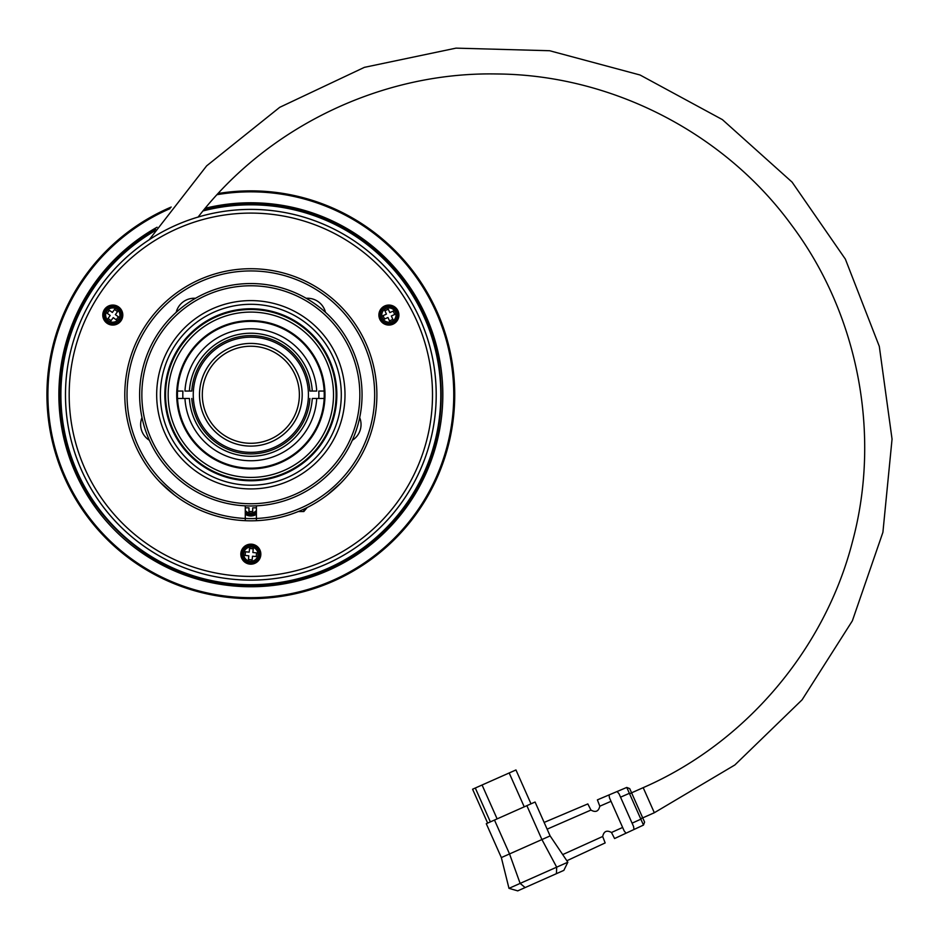 <?xml version="1.0" encoding="UTF-8"?>
<svg xmlns="http://www.w3.org/2000/svg" width="939" height="939" viewBox="0 0 939 939"><rect width="100%" height="100%" fill="white"/><g stroke="black" fill="none" stroke-linecap="round" stroke-linejoin="round"><path stroke-width="1.41" d="M247.861 598.636L256.018 598.589L247.861 598.636M426.869 291.865C429.487 296.419 429.487 296.419 426.869 291.865C429.487 296.419 429.487 296.419 426.869 291.865C424.17 287.322 424.17 287.322 426.869 291.865M73.712 293.766C76.352 289.224 76.352 289.224 73.712 293.766C76.352 289.224 76.352 289.224 73.712 293.766M205.16 208.282A191.99 191.99 0 0 1 440.321 363.804A191.99 191.99 0 0 1 266.887 586.077A191.99 191.99 0 0 1 157.083 227.226M155.639 229.445C97.081 262.075 59.697 327.946 59.92 394.756L59.92 395.788C58.148 497.482 149.16 588.014 250.842 585.678C303.156 584.715 348.158 566.076 385.847 529.76C459.676 459.265 459.676 330.258 385.847 259.763C339.39 213.024 267.721 192.706 203.869 209.855M46.95 395.859A203.892 203.892 0 0 1 171.227 207.05A203.892 203.892 0 0 0 262.521 598.319A203.892 203.892 0 0 0 453.514 372.525A203.892 203.892 0 0 0 218.118 193.504A203.892 203.892 0 0 1 453.514 372.525A203.892 203.892 0 0 1 262.521 598.319A203.892 203.892 0 0 1 46.95 395.859M307.194 507.506L303.849 511.532L303.849 509.114M256.406 514.302A10.012 10.012 0 0 1 245.279 514.302M256.406 513.387A9.273 9.273 0 0 1 245.279 513.387M256.406 520.687A126.049 126.049 0 0 0 359.062 330.141A126.049 126.049 0 0 0 142.622 330.141A126.049 126.049 0 0 0 256.406 520.687L256.406 518.457A123.819 123.819 0 0 1 245.279 518.457L245.279 505.839M359.837 394.756A108.994 108.994 0 0 1 196.345 489.149A108.994 108.994 0 0 1 196.345 300.374A108.994 108.994 0 0 1 359.837 394.756M362.055 394.756A111.213 111.213 0 0 1 195.23 491.074A111.213 111.213 0 0 1 195.23 298.449A111.213 111.213 0 0 1 362.055 394.756M174.231 494.853L159.747 481.883L174.231 494.853M345.118 478.421L344.32 479.313M340.552 483.303L327.441 494.853M149.371 440.274A18.534 18.534 0 0 1 141.989 417.585M176.192 312.311A18.534 18.534 0 0 1 195.5 298.297M306.184 298.297A18.534 18.534 0 0 1 325.481 312.311M359.684 417.585A18.534 18.534 0 0 1 352.313 440.274M245.279 520.687L245.279 518.457A123.819 123.819 0 0 1 144.547 331.256A123.819 123.819 0 0 1 357.137 331.256A123.819 123.819 0 0 1 256.406 518.457L256.406 505.839M345 394.756A94.158 94.158 0 0 1 203.763 476.308A94.158 94.158 0 0 1 203.763 313.215A94.158 94.158 0 0 1 345 394.756M341.291 394.756A90.449 90.449 0 0 1 205.618 473.092A90.449 90.449 0 0 1 205.618 316.42A90.449 90.449 0 0 1 341.291 394.756M336.843 394.756A86.001 86.001 0 0 1 250.842 480.768A86.001 86.001 0 0 1 164.83 394.756A86.001 86.001 0 0 1 250.842 308.755A86.001 86.001 0 0 1 336.843 394.756M336.103 394.756A85.261 85.261 0 0 1 208.212 468.608A85.261 85.261 0 0 1 208.212 320.915A85.261 85.261 0 0 1 336.103 394.756M324.988 394.756A74.146 74.146 0 0 1 213.775 458.971A74.146 74.146 0 0 1 213.775 330.551A74.146 74.146 0 0 1 324.988 394.756M333.509 394.756A82.667 82.667 0 0 0 209.503 323.169A82.667 82.667 0 0 0 209.503 466.354A82.667 82.667 0 0 0 333.509 394.756M299.377 394.756A48.535 48.535 0 0 0 250.842 346.233A48.535 48.535 0 0 0 202.308 394.756A48.535 48.535 0 0 0 250.842 443.29A48.535 48.535 0 0 0 299.377 394.756M302.194 394.756A51.352 51.352 0 0 1 225.172 439.229A51.352 51.352 0 0 1 225.172 350.294A51.352 51.352 0 0 1 302.194 394.756M308.426 394.756A57.584 57.584 0 0 1 222.05 444.628A57.584 57.584 0 0 1 222.05 344.883A57.584 57.584 0 0 1 308.426 394.756M318.779 391.058L324.155 391.058L318.779 391.058A68.031 68.031 0 0 1 318.779 398.465L312.264 398.465A61.54 61.54 0 0 1 250.842 456.295A61.54 61.54 0 0 1 189.408 398.465L182.905 398.465A68.031 68.031 0 0 1 182.905 391.058L177.53 391.058L182.905 391.058M309.893 398.465A59.169 59.169 0 0 1 250.842 453.924A59.169 59.169 0 0 1 191.791 398.465M191.791 391.058L189.408 391.058L191.791 391.058A59.169 59.169 0 0 1 250.842 335.599A59.169 59.169 0 0 1 309.893 391.058L312.264 391.058L309.893 391.058M189.408 391.058A61.54 61.54 0 0 1 250.842 333.228A61.54 61.54 0 0 1 312.264 391.058L316.725 391.058A65.988 65.988 0 0 0 250.842 328.779A65.988 65.988 0 0 0 184.96 391.058L189.408 391.058M318.779 398.465L324.155 398.465A73.406 73.406 0 0 1 250.842 468.162A73.406 73.406 0 0 1 177.53 398.465L182.905 398.465M177.53 398.465L184.96 398.465A65.988 65.988 0 0 0 250.842 460.744A65.988 65.988 0 0 0 316.725 398.465L324.155 398.465A73.406 73.406 0 0 0 250.842 321.361A73.406 73.406 0 0 0 177.53 398.465M245.279 507.835L248.988 507.835L248.988 511.532L252.697 511.532L252.697 507.835L256.406 507.835M93.524 303.931A181.65 181.65 0 0 0 250.842 576.417A181.65 181.65 0 0 0 408.16 303.931A181.65 181.65 0 0 0 93.524 303.931M90.32 302.076A185.359 185.359 0 0 1 411.364 302.076A185.359 185.359 0 0 1 250.842 580.114A185.359 185.359 0 0 1 90.32 302.076M196.544 217.531L197.988 217.097M104.123 310.058A10.012 10.012 0 0 1 121.46 310.058A10.012 10.012 0 0 1 112.786 325.07A10.012 10.012 0 0 1 104.123 310.058M118.208 307.534A9.273 9.273 0 0 1 116.6 323.509A9.273 9.273 0 0 1 103.572 314.131A9.273 9.273 0 0 1 118.208 307.534M250.842 564.175A10.012 10.012 0 0 1 242.168 549.162A10.012 10.012 0 0 1 259.504 549.162A10.012 10.012 0 0 1 250.842 564.175M241.616 553.235A9.273 9.273 0 0 1 256.253 546.651A9.273 9.273 0 0 1 254.645 562.614A9.273 9.273 0 0 1 241.616 553.235M397.561 310.058A10.012 10.012 0 0 1 388.887 325.07A10.012 10.012 0 0 1 380.225 310.058A10.012 10.012 0 0 1 397.561 310.058M392.702 323.509A9.273 9.273 0 0 1 379.673 314.131A9.273 9.273 0 0 1 394.31 307.534A9.273 9.273 0 0 1 392.702 323.509M556.428 873.669L556.686 867.167L567.837 862.213L563.846 870.371L517.718 890.865L508.985 888.353L501.344 857.577L509.537 853.938L494.489 820.052L535.077 802.023L550.125 835.91L541.92 839.548L526.873 805.674M531.005 803.831L515.957 769.957L482.071 785.004L472.587 789.218L487.646 823.092M525.136 887.566L520.136 883.399L556.686 867.167L541.92 839.548L509.537 853.938L520.136 883.399L508.985 888.353M501.344 857.577L486.285 823.703L494.489 820.052M490.358 821.895L475.298 788.021M497.13 818.878L482.071 785.004M524.232 806.847L509.184 772.961M547.132 829.16L590.948 810.064L587.837 803.913L544.139 822.423M562.707 854.584L602.685 836.485L605.162 842.917L566.851 860.746M567.837 862.213L550.125 835.91M602.685 836.485C603.847 831.238 606.782 829.912 611.489 832.494L614.576 838.539L626.055 833.186L624.212 831.003L609.446 797.763L609.059 794.922L617.111 791.518L619.036 793.784L633.59 826.555L633.978 829.501L626.055 833.186L633.978 829.501L633.59 826.555M622.627 827.447L611.489 832.494M611.019 801.319L599.81 806.214L597.392 799.864L609.059 794.922L609.446 797.763M590.948 810.064C595.619 812.716 598.566 811.437 599.81 806.214M632.088 823.163L640.868 819.184L642.511 817.423L644.6 822.106L643.485 825.076L626.759 787.434L609.059 794.922M643.485 825.076L633.978 829.501M626.759 787.434L629.705 788.596L631.794 793.279L629.376 793.326L620.538 797.176M631.794 793.279L642.511 817.423M149.184 239.774L206.65 165.851L279.728 107.316L364.391 67.35L456.025 48.135L549.62 50.729L640.058 75.003L722.373 119.605L792.082 182.119L845.358 259.105L879.303 346.374L892.05 439.123L882.906 532.307L852.366 620.82L802.094 699.813L734.861 764.968L654.33 812.728L642.722 817.892M116.225 319.812L118.384 316.807L115.38 314.635L117.539 311.631L114.535 309.459L112.363 312.464L109.358 310.304L107.199 313.309L110.203 315.481L108.032 318.485L111.048 320.657L113.208 317.64L116.225 319.812M253.237 548.822L249.551 548.446L249.187 552.144L245.49 551.768L245.126 555.454L248.812 555.829L248.436 559.515L252.133 559.89L252.497 556.205L256.183 556.569L256.558 552.883L252.873 552.508L253.237 548.822M383.065 315.657L384.579 319.025L387.96 317.511L389.485 320.892L392.866 319.366L391.34 315.985L394.72 314.459L393.206 311.079L389.826 312.605L388.3 309.224L384.92 310.75L386.445 314.131L383.065 315.657M342.712 233.764A185.359 185.359 0 0 0 65.484 395.695A185.359 185.359 0 0 0 344.331 554.82A185.359 185.359 0 0 0 342.712 233.764A185.359 185.359 0 0 1 399.556 505.393A185.359 185.359 0 0 1 123.056 529.033A185.359 185.359 0 0 1 132.986 251.699M326.455 225.524L327.23 225.876M170.065 208.611A202.918 202.918 0 0 0 262.885 597.321A202.918 202.918 0 0 0 452.457 371.809A202.918 202.918 0 0 0 217.038 194.678M256.406 510.452A7.136 7.136 0 0 1 245.279 510.452M256.406 512.494A8.568 8.568 0 0 1 245.279 512.494M154.653 230.971A189.948 189.948 0 0 0 266.946 584.023A189.948 189.948 0 0 0 438.055 362.665A189.948 189.948 0 0 0 202.977 210.946M654.33 812.728L643.192 787.657L631.583 792.821M116.964 309.26A7.136 7.136 0 0 1 115.72 321.561A7.136 7.136 0 0 1 105.684 314.342A7.136 7.136 0 0 1 116.964 309.26M117.798 308.098A8.568 8.568 0 0 1 116.307 322.875A8.568 8.568 0 0 1 104.264 314.201A8.568 8.568 0 0 1 117.798 308.098M243.741 553.458A7.136 7.136 0 0 1 255.009 548.376A7.136 7.136 0 0 1 253.776 560.677A7.136 7.136 0 0 1 243.741 553.458M242.321 553.306A8.568 8.568 0 0 1 255.842 547.214A8.568 8.568 0 0 1 254.363 561.98A8.568 8.568 0 0 1 242.321 553.306M391.821 321.561A7.136 7.136 0 0 1 381.797 314.342A7.136 7.136 0 0 1 393.065 309.26A7.136 7.136 0 0 1 391.821 321.561M392.408 322.875A8.568 8.568 0 0 1 380.365 314.201A8.568 8.568 0 0 1 393.899 308.098A8.568 8.568 0 0 1 392.408 322.875M85.778 310.433L84.393 313.203M424.674 330.422L423.559 327.476M71.141 440.215L70.683 438.36M303.849 511.532L298.285 511.532M643.192 787.657C745.226 743.172 824.782 649.565 852.436 541.815C881.428 434.405 858.269 313.767 791.354 224.808C723.922 132.399 610.913 74.662 496.602 73.97C382.314 71.716 267.85 126.507 198.047 217.144"/></g></svg>

